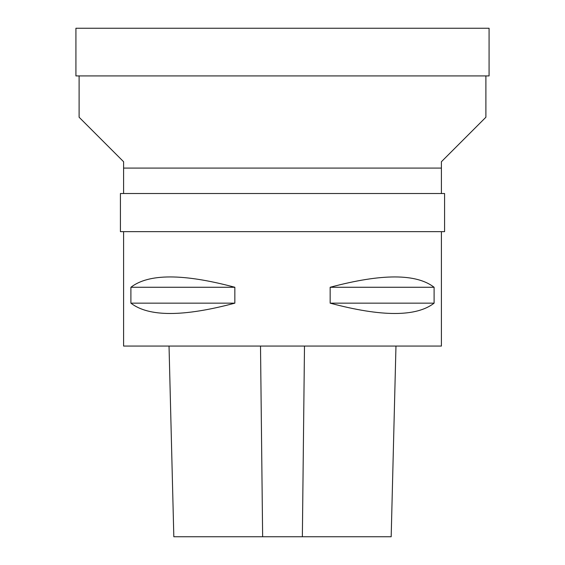 <?xml version="1.0" encoding="UTF-8"?>
<svg xmlns="http://www.w3.org/2000/svg" width="565" height="565" viewBox="0 0 565 565"><rect width="100%" height="100%" fill="white"/><g stroke="black" fill="none" stroke-linecap="round" stroke-linejoin="round"><path stroke-width="0.85" d="M282.5 231.65L444.584 231.65L444.584 193.513L120.416 193.513L120.416 231.65L282.5 231.65M75.922 28.25L489.078 28.25L489.078 75.922L75.922 75.922L75.922 28.25M79.107 75.922L79.107 117.238L123.601 161.731L123.601 168.088L441.406 168.088L441.399 161.731L485.893 117.238L485.893 75.922M123.594 231.65L123.594 346.062L441.406 346.062L441.406 231.65M434.097 287.267L434.097 303.158C416.313 316.93 381.665 316.93 330.151 303.158L330.151 287.267C381.665 273.495 416.313 273.495 434.097 287.267L330.151 287.267M234.849 287.267L234.849 303.158C183.335 316.93 148.687 316.93 130.903 303.158L130.903 287.267C148.687 273.495 183.335 273.495 234.849 287.267L130.903 287.267M234.849 303.158L130.903 303.158M434.097 303.158L330.151 303.158M169.034 346.062L173.822 536.75L391.178 536.75L395.966 346.062M262.64 536.75L260.507 346.062M302.36 536.75L304.493 346.062M123.594 168.088L123.594 193.513M441.406 168.088L441.406 193.513"/></g></svg>
